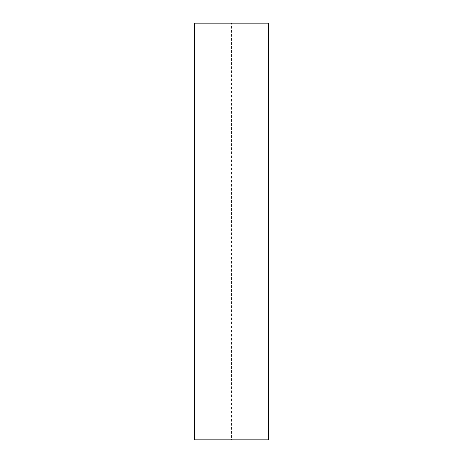 <?xml version="1.0" encoding="UTF-8"?>
<svg xmlns="http://www.w3.org/2000/svg" width="463" height="463" viewBox="0 0 463 463"><rect width="100%" height="100%" fill="white"/><g stroke="black" fill="none" stroke-linecap="round" stroke-linejoin="round"><path stroke-width="0.35" stroke-dasharray="2.31 1.74" d="M194.46 439.85L268.54 439.85L231.5 439.85L231.5 23.15L268.54 23.15L194.46 23.15"/><path stroke-width="0.69" d="M268.54 439.85L268.54 291.69L268.54 439.85L194.46 439.85L194.46 23.15L268.54 23.15L268.54 291.69L268.54 23.15"/></g></svg>

